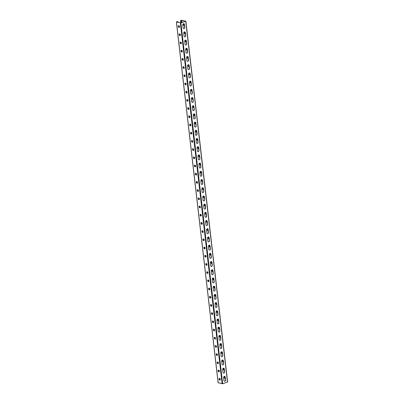<?xml version="1.0" encoding="UTF-8"?>
<svg xmlns="http://www.w3.org/2000/svg" width="404" height="404" viewBox="0 0 404 404"><rect width="100%" height="100%" fill="white"/><g stroke="black" fill="none" stroke-linecap="round" stroke-linejoin="round"><path stroke-width="0.61" d="M177.487 22.124L177.427 21.624L178.184 21.887L177.704 21.579L176.447 21.993L180.896 22.866L185.739 21.271L181.886 20.2L180.543 20.564L181.133 20.735L180.745 20.533L181.608 20.245L181.866 22.457M181.335 20.67L181.517 22.574M181.133 20.735L181.32 22.639M224.442 381.315A1.071 0.823 103.2 0 0 225.437 379.982L225.104 377.114A1.071 0.823 103.2 0 0 224.599 376.366M223.493 373.114A1.071 0.823 103.2 0 0 224.488 371.781L224.154 368.913A1.071 0.823 103.2 0 0 223.649 368.165M205.459 217.271A1.071 0.823 103.2 0 0 206.454 215.943L206.121 213.07A1.071 0.823 103.2 0 0 205.616 212.327M204.515 209.07A1.071 0.823 103.2 0 0 205.505 207.742L205.171 204.868A1.071 0.823 103.2 0 0 204.666 204.121M206.409 225.477A1.071 0.823 103.2 0 0 207.404 224.144L207.07 221.276A1.071 0.823 103.2 0 0 206.565 220.528M207.358 233.679A1.071 0.823 103.2 0 0 208.353 232.345L208.02 229.477A1.071 0.823 103.2 0 0 207.515 228.73M208.307 241.88A1.071 0.823 103.2 0 0 209.302 240.547L208.969 237.678A1.071 0.823 103.2 0 0 208.464 236.931M209.257 250.081A1.071 0.823 103.2 0 0 210.252 248.753L209.918 245.879A1.071 0.823 103.2 0 0 209.413 245.132M210.206 258.282A1.071 0.823 103.2 0 0 211.201 256.954L210.868 254.081A1.071 0.823 103.2 0 0 210.363 253.333M211.156 266.483A1.071 0.823 103.2 0 0 212.151 265.155L211.817 262.282A1.071 0.823 103.2 0 0 211.312 261.539M212.105 274.69A1.071 0.823 103.2 0 0 213.1 273.356L212.767 270.488A1.071 0.823 103.2 0 0 212.262 269.741M213.054 282.891A1.071 0.823 103.2 0 0 214.044 281.558L213.716 278.689A1.071 0.823 103.2 0 0 213.211 277.942M214.004 291.092A1.071 0.823 103.2 0 0 214.994 289.759L214.665 286.891A1.071 0.823 103.2 0 0 214.155 286.143M214.953 299.293A1.071 0.823 103.2 0 0 215.943 297.965L215.615 295.092A1.071 0.823 103.2 0 0 215.105 294.344M215.903 307.495A1.071 0.823 103.2 0 0 216.892 306.166L216.559 303.293A1.071 0.823 103.2 0 0 216.054 302.546M216.852 315.696A1.071 0.823 103.2 0 0 217.842 314.368L217.509 311.494A1.071 0.823 103.2 0 0 217.004 310.752M217.796 323.902A1.071 0.823 103.2 0 0 218.791 322.569L218.458 319.7A1.071 0.823 103.2 0 0 217.953 318.953M218.746 332.103A1.071 0.823 103.2 0 0 219.741 330.77L219.407 327.902A1.071 0.823 103.2 0 0 218.902 327.154M219.695 340.304A1.071 0.823 103.2 0 0 220.69 338.971L220.357 336.103A1.071 0.823 103.2 0 0 219.852 335.355M220.645 348.506A1.071 0.823 103.2 0 0 221.639 347.177L221.306 344.304A1.071 0.823 103.2 0 0 220.801 343.557M221.594 356.707A1.071 0.823 103.2 0 0 222.589 355.379L222.256 352.505A1.071 0.823 103.2 0 0 221.751 351.758M222.543 364.908A1.071 0.823 103.2 0 0 223.538 363.58L223.205 360.706A1.071 0.823 103.2 0 0 222.7 359.964M181.608 20.245L185.577 21.235L180.633 22.861L176.563 21.907L177.427 21.624M183.79 23.679A1.071 0.823 -76.8 0 1 184.295 24.427L184.628 27.295A1.071 0.823 -76.8 0 1 183.633 28.628M184.739 31.881A1.071 0.823 -76.8 0 1 185.244 32.628L185.577 35.496A1.071 0.823 -76.8 0 1 184.583 36.83M202.768 187.719A1.071 0.823 -76.8 0 1 203.278 188.466L203.606 191.334A1.071 0.823 -76.8 0 1 202.616 192.668M203.717 195.92A1.071 0.823 -76.8 0 1 204.222 196.667L204.555 199.541A1.071 0.823 -76.8 0 1 203.566 200.869M201.818 179.517A1.071 0.823 -76.8 0 1 202.328 180.265L202.656 183.133A1.071 0.823 -76.8 0 1 201.667 184.466M200.874 171.316A1.071 0.823 -76.8 0 1 201.379 172.064L201.707 174.932A1.071 0.823 -76.8 0 1 200.717 176.265M199.924 163.115A1.071 0.823 -76.8 0 1 200.429 163.857L200.763 166.731A1.071 0.823 -76.8 0 1 199.768 168.059M198.975 154.909A1.071 0.823 -76.8 0 1 199.48 155.656L199.813 158.53A1.071 0.823 -76.8 0 1 198.819 159.858M198.026 146.708A1.071 0.823 -76.8 0 1 198.531 147.455L198.864 150.328A1.071 0.823 -76.8 0 1 197.869 151.657M197.076 138.506A1.071 0.823 -76.8 0 1 197.581 139.254L197.915 142.122A1.071 0.823 -76.8 0 1 196.92 143.455M196.127 130.305A1.071 0.823 -76.8 0 1 196.632 131.053L196.965 133.921A1.071 0.823 -76.8 0 1 195.97 135.254M195.177 122.104A1.071 0.823 -76.8 0 1 195.682 122.851L196.016 125.72A1.071 0.823 -76.8 0 1 195.021 127.053M194.228 113.903A1.071 0.823 -76.8 0 1 194.733 114.645L195.066 117.519A1.071 0.823 -76.8 0 1 194.072 118.847M193.279 105.697A1.071 0.823 -76.8 0 1 193.784 106.444L194.117 109.317A1.071 0.823 -76.8 0 1 193.122 110.645M192.329 97.495A1.071 0.823 -76.8 0 1 192.834 98.243L193.168 101.116A1.071 0.823 -76.8 0 1 192.178 102.444M191.38 89.294A1.071 0.823 -76.8 0 1 191.885 90.042L192.218 92.91A1.071 0.823 -76.8 0 1 191.228 94.243M190.43 81.093A1.071 0.823 -76.8 0 1 190.941 81.84L191.269 84.709A1.071 0.823 -76.8 0 1 190.279 86.042M189.486 72.892A1.071 0.823 -76.8 0 1 189.991 73.639L190.319 76.508A1.071 0.823 -76.8 0 1 189.33 77.841M188.537 64.691A1.071 0.823 -76.8 0 1 189.042 65.433L189.37 68.306A1.071 0.823 -76.8 0 1 188.38 69.634M187.587 56.484A1.071 0.823 -76.8 0 1 188.092 57.232L188.426 60.105A1.071 0.823 -76.8 0 1 187.431 61.433M186.638 48.283A1.071 0.823 -76.8 0 1 187.143 49.03L187.476 51.904A1.071 0.823 -76.8 0 1 186.481 53.232M185.689 40.082A1.071 0.823 -76.8 0 1 186.194 40.829L186.527 43.698A1.071 0.823 -76.8 0 1 185.532 45.031M223.937 380.568L223.604 377.695A1.071 0.823 103.2 0 1 225.265 377.149L225.594 380.023A1.071 0.823 103.2 0 1 223.937 380.568M222.988 372.367L222.654 369.493A1.071 0.823 103.2 0 1 224.316 368.948L224.644 371.821A1.071 0.823 103.2 0 1 222.988 372.367M204.954 216.529L204.626 213.655A1.071 0.823 103.2 0 1 206.282 213.11L206.616 215.978A1.071 0.823 103.2 0 1 204.954 216.529M204.005 208.323L203.677 205.454A1.071 0.823 103.2 0 1 205.333 204.909L205.666 207.777A1.071 0.823 103.2 0 1 204.005 208.323M205.904 224.73L205.57 221.857A1.071 0.823 103.2 0 1 207.232 221.311L207.565 224.185A1.071 0.823 103.2 0 1 205.904 224.73M206.853 232.931L206.52 230.058A1.071 0.823 103.2 0 1 208.181 229.512L208.514 232.386A1.071 0.823 103.2 0 1 206.853 232.931M207.802 241.132L207.469 238.264A1.071 0.823 103.2 0 1 209.131 237.714L209.464 240.587A1.071 0.823 103.2 0 1 207.802 241.132M208.752 249.334L208.419 246.465A1.071 0.823 103.2 0 1 210.08 245.92L210.413 248.788A1.071 0.823 103.2 0 1 208.752 249.334M209.701 257.535L209.368 254.666A1.071 0.823 103.2 0 1 211.029 254.121L211.363 256.989A1.071 0.823 103.2 0 1 209.701 257.535M210.651 265.741L210.317 262.868A1.071 0.823 103.2 0 1 211.979 262.322L212.307 265.191A1.071 0.823 103.2 0 1 210.651 265.741M211.6 273.942L211.267 271.069A1.071 0.823 103.2 0 1 212.928 270.523L213.256 273.397A1.071 0.823 103.2 0 1 211.6 273.942M212.549 282.144L212.216 279.27A1.071 0.823 103.2 0 1 213.873 278.725L214.206 281.598A1.071 0.823 103.2 0 1 212.549 282.144M213.499 290.345L213.166 287.476A1.071 0.823 103.2 0 1 214.822 286.926L215.155 289.799A1.071 0.823 103.2 0 1 213.499 290.345M214.448 298.546L214.115 295.678A1.071 0.823 103.2 0 1 215.771 295.132L216.105 298A1.071 0.823 103.2 0 1 214.448 298.546M215.393 306.747L215.064 303.879A1.071 0.823 103.2 0 1 216.721 303.333L217.054 306.202A1.071 0.823 103.2 0 1 215.393 306.747M216.342 314.953L216.014 312.08A1.071 0.823 103.2 0 1 217.67 311.534L218.003 314.403A1.071 0.823 103.2 0 1 216.342 314.953M217.291 323.155L216.963 320.281A1.071 0.823 103.2 0 1 218.62 319.736L218.953 322.609A1.071 0.823 103.2 0 1 217.291 323.155M218.241 331.356L217.907 328.482A1.071 0.823 103.2 0 1 219.569 327.937L219.902 330.81A1.071 0.823 103.2 0 1 218.241 331.356M219.19 339.557L218.857 336.689A1.071 0.823 103.2 0 1 220.518 336.138L220.852 339.012A1.071 0.823 103.2 0 1 219.19 339.557M220.14 347.758L219.806 344.89A1.071 0.823 103.2 0 1 221.468 344.344L221.801 347.213A1.071 0.823 103.2 0 1 220.14 347.758M221.089 355.959L220.756 353.091A1.071 0.823 103.2 0 1 222.417 352.546L222.75 355.414A1.071 0.823 103.2 0 1 221.089 355.959M222.038 364.166L221.705 361.292A1.071 0.823 103.2 0 1 223.367 360.747L223.695 363.615A1.071 0.823 103.2 0 1 222.038 364.166M180.896 22.866L222.649 383.76L227.553 382.007M182.795 25.008L183.128 27.881A1.071 0.823 -76.8 0 0 184.79 27.336L184.456 24.462A1.071 0.823 -76.8 0 0 182.795 25.008M183.744 33.209L184.078 36.082A1.071 0.823 -76.8 0 0 185.739 35.537L185.406 32.663A1.071 0.823 -76.8 0 0 183.744 33.209M201.778 189.052L202.111 191.92A1.071 0.823 -76.8 0 0 203.768 191.375L203.434 188.501A1.071 0.823 -76.8 0 0 201.778 189.052M202.727 197.253L203.055 200.121A1.071 0.823 -76.8 0 0 204.717 199.576L204.384 196.708A1.071 0.823 -76.8 0 0 202.727 197.253M200.828 180.846L201.162 183.719A1.071 0.823 -76.8 0 0 202.818 183.174L202.485 180.3A1.071 0.823 -76.8 0 0 200.828 180.846M199.879 172.644L200.212 175.518A1.071 0.823 -76.8 0 0 201.869 174.972L201.54 172.099A1.071 0.823 -76.8 0 0 199.879 172.644M198.93 164.443L199.263 167.317A1.071 0.823 -76.8 0 0 200.919 166.766L200.591 163.898A1.071 0.823 -76.8 0 0 198.93 164.443M197.98 156.242L198.314 159.11A1.071 0.823 -76.8 0 0 199.97 158.565L199.642 155.697A1.071 0.823 -76.8 0 0 197.98 156.242M197.031 148.041L197.364 150.909A1.071 0.823 -76.8 0 0 199.026 150.364L198.692 147.495A1.071 0.823 -76.8 0 0 197.031 148.041M196.081 139.84L196.415 142.708A1.071 0.823 -76.8 0 0 198.076 142.163L197.743 139.289A1.071 0.823 -76.8 0 0 196.081 139.84M195.132 131.633L195.465 134.507A1.071 0.823 -76.8 0 0 197.127 133.961L196.793 131.088A1.071 0.823 -76.8 0 0 195.132 131.633M194.183 123.432L194.516 126.306A1.071 0.823 -76.8 0 0 196.177 125.76L195.844 122.887A1.071 0.823 -76.8 0 0 194.183 123.432M193.233 115.231L193.567 118.104A1.071 0.823 -76.8 0 0 195.228 117.554L194.895 114.686A1.071 0.823 -76.8 0 0 193.233 115.231M192.289 107.03L192.617 109.898A1.071 0.823 -76.8 0 0 194.279 109.353L193.945 106.484A1.071 0.823 -76.8 0 0 192.289 107.03M191.339 98.828L191.668 101.697A1.071 0.823 -76.8 0 0 193.329 101.152L192.996 98.283A1.071 0.823 -76.8 0 0 191.339 98.828M190.39 90.627L190.723 93.496A1.071 0.823 -76.8 0 0 192.38 92.95L192.046 90.077A1.071 0.823 -76.8 0 0 190.39 90.627M189.441 82.421L189.774 85.294A1.071 0.823 -76.8 0 0 191.43 84.749L191.097 81.876A1.071 0.823 -76.8 0 0 189.441 82.421M188.491 74.22L188.825 77.093A1.071 0.823 -76.8 0 0 190.481 76.548L190.148 73.674A1.071 0.823 -76.8 0 0 188.491 74.22M187.542 66.019L187.875 68.892A1.071 0.823 -76.8 0 0 189.532 68.342L189.203 65.473A1.071 0.823 -76.8 0 0 187.542 66.019M186.592 57.817L186.926 60.686A1.071 0.823 -76.8 0 0 188.582 60.14L188.254 57.272A1.071 0.823 -76.8 0 0 186.592 57.817M185.643 49.616L185.976 52.485A1.071 0.823 -76.8 0 0 187.633 51.939L187.304 49.071A1.071 0.823 -76.8 0 0 185.643 49.616M184.694 41.415L185.027 44.283A1.071 0.823 -76.8 0 0 186.688 43.738L186.355 40.865A1.071 0.823 -76.8 0 0 184.694 41.415M205.04 204.454A0.894 0.52 -108.2 0 0 204.985 204.439L204.813 204.399A0.894 0.52 -108.2 0 0 204.631 204.404A0.894 0.52 -108.2 0 0 204.379 205.267A0.894 0.52 -108.2 0 0 205.01 206.101L205.181 206.141A0.894 0.52 -108.2 0 0 205.323 206.146M205.989 212.656A0.894 0.52 -108.2 0 0 205.934 212.64L205.762 212.6A0.894 0.52 -108.2 0 0 205.58 212.605A0.894 0.52 -108.2 0 0 205.328 213.469A0.894 0.52 -108.2 0 0 205.959 214.307L206.131 214.347A0.894 0.52 -108.2 0 0 206.272 214.352M206.939 220.862A0.894 0.52 -108.2 0 0 206.883 220.842L206.712 220.801A0.894 0.52 -108.2 0 0 206.53 220.806A0.894 0.52 -108.2 0 0 206.277 221.67A0.894 0.52 -108.2 0 0 206.909 222.508L207.08 222.548A0.894 0.52 -108.2 0 0 207.222 222.553M207.888 229.063A0.894 0.52 -108.2 0 0 207.833 229.043L207.661 229.002A0.894 0.52 -108.2 0 0 207.479 229.007A0.894 0.52 -108.2 0 0 207.227 229.871A0.894 0.52 -108.2 0 0 207.858 230.709L208.03 230.75A0.894 0.52 -108.2 0 0 208.166 230.755M208.838 237.264A0.894 0.52 -108.2 0 0 208.777 237.244L208.61 237.204A0.894 0.52 -108.2 0 0 208.429 237.209A0.894 0.52 -108.2 0 0 208.176 238.072A0.894 0.52 -108.2 0 0 208.807 238.91L208.979 238.951A0.894 0.52 -108.2 0 0 209.115 238.956M209.787 245.465A0.894 0.52 -108.2 0 0 209.727 245.445L209.555 245.405A0.894 0.52 -108.2 0 0 209.378 245.415A0.894 0.52 -108.2 0 0 209.126 246.278A0.894 0.52 -108.2 0 0 209.757 247.112L209.923 247.152A0.894 0.52 -108.2 0 0 210.065 247.157M210.737 253.667A0.894 0.52 -108.2 0 0 210.676 253.651L210.504 253.611A0.894 0.52 -108.2 0 0 210.327 253.616A0.894 0.52 -108.2 0 0 210.075 254.48A0.894 0.52 -108.2 0 0 210.701 255.313L210.873 255.353A0.894 0.52 -108.2 0 0 211.014 255.358M211.686 261.868A0.894 0.52 -108.2 0 0 211.625 261.853L211.454 261.812A0.894 0.52 -108.2 0 0 211.277 261.817A0.894 0.52 -108.2 0 0 211.019 262.681A0.894 0.52 -108.2 0 0 211.651 263.519L211.822 263.56A0.894 0.52 -108.2 0 0 211.964 263.565M212.635 270.074A0.894 0.52 -108.2 0 0 212.575 270.054L212.403 270.013A0.894 0.52 -108.2 0 0 212.221 270.018A0.894 0.52 -108.2 0 0 211.969 270.882A0.894 0.52 -108.2 0 0 212.6 271.72L212.772 271.761A0.894 0.52 -108.2 0 0 212.913 271.766M213.585 278.275A0.894 0.52 -108.2 0 0 213.524 278.255L213.352 278.215A0.894 0.52 -108.2 0 0 213.171 278.22A0.894 0.52 -108.2 0 0 212.918 279.083A0.894 0.52 -108.2 0 0 213.549 279.921L213.721 279.962A0.894 0.52 -108.2 0 0 213.862 279.967M214.534 286.476A0.894 0.52 -108.2 0 0 214.474 286.456L214.302 286.416A0.894 0.52 -108.2 0 0 214.12 286.421A0.894 0.52 -108.2 0 0 213.868 287.284A0.894 0.52 -108.2 0 0 214.499 288.123L214.67 288.163A0.894 0.52 -108.2 0 0 214.812 288.168M215.478 294.678A0.894 0.52 -108.2 0 0 215.423 294.657L215.251 294.617A0.894 0.52 -108.2 0 0 215.069 294.627A0.894 0.52 -108.2 0 0 214.817 295.491A0.894 0.52 -108.2 0 0 215.448 296.324L215.62 296.364A0.894 0.52 -108.2 0 0 215.761 296.369M216.428 302.879A0.894 0.52 -108.2 0 0 216.372 302.864L216.201 302.823A0.894 0.52 -108.2 0 0 216.019 302.828A0.894 0.52 -108.2 0 0 215.766 303.692A0.894 0.52 -108.2 0 0 216.398 304.525L216.569 304.565A0.894 0.52 -108.2 0 0 216.711 304.571M217.377 311.08A0.894 0.52 -108.2 0 0 217.322 311.065L217.15 311.024A0.894 0.52 -108.2 0 0 216.968 311.029A0.894 0.52 -108.2 0 0 216.716 311.893A0.894 0.52 -108.2 0 0 217.347 312.731L217.519 312.772A0.894 0.52 -108.2 0 0 217.66 312.777M218.327 319.286A0.894 0.52 -108.2 0 0 218.271 319.266L218.099 319.226A0.894 0.52 -108.2 0 0 217.918 319.231A0.894 0.52 -108.2 0 0 217.665 320.094A0.894 0.52 -108.2 0 0 218.296 320.933L218.468 320.973A0.894 0.52 -108.2 0 0 218.609 320.978M219.276 327.487A0.894 0.52 -108.2 0 0 219.221 327.467L219.049 327.427A0.894 0.52 -108.2 0 0 218.867 327.432A0.894 0.52 -108.2 0 0 218.614 328.295A0.894 0.52 -108.2 0 0 219.246 329.134L219.417 329.174A0.894 0.52 -108.2 0 0 219.559 329.179M220.225 335.689A0.894 0.52 -108.2 0 0 220.17 335.668L219.998 335.628A0.894 0.52 -108.2 0 0 219.816 335.633A0.894 0.52 -108.2 0 0 219.564 336.497A0.894 0.52 -108.2 0 0 220.195 337.335L220.367 337.375A0.894 0.52 -108.2 0 0 220.503 337.38M221.175 343.89A0.894 0.52 -108.2 0 0 221.114 343.87L220.948 343.829A0.894 0.52 -108.2 0 0 220.766 343.839A0.894 0.52 -108.2 0 0 220.513 344.703A0.894 0.52 -108.2 0 0 221.145 345.536L221.316 345.577A0.894 0.52 -108.2 0 0 221.453 345.582M222.124 352.091A0.894 0.52 -108.2 0 0 222.064 352.076L221.892 352.036A0.894 0.52 -108.2 0 0 221.715 352.041A0.894 0.52 -108.2 0 0 221.463 352.904A0.894 0.52 -108.2 0 0 222.094 353.737L222.261 353.778A0.894 0.52 -108.2 0 0 222.402 353.783M223.074 360.292A0.894 0.52 -108.2 0 0 223.013 360.277L222.841 360.237A0.894 0.52 -108.2 0 0 222.665 360.242A0.894 0.52 -108.2 0 0 222.412 361.105A0.894 0.52 -108.2 0 0 223.038 361.944L223.21 361.984A0.894 0.52 -108.2 0 0 223.351 361.989M224.023 368.499A0.894 0.52 -108.2 0 0 223.962 368.478L223.791 368.438A0.894 0.52 -108.2 0 0 223.614 368.443A0.894 0.52 -108.2 0 0 223.356 369.306A0.894 0.52 -108.2 0 0 223.988 370.145L224.159 370.185A0.894 0.52 -108.2 0 0 224.301 370.19M224.972 376.7A0.894 0.52 -108.2 0 0 224.912 376.68L224.74 376.639A0.894 0.52 -108.2 0 0 224.558 376.644A0.894 0.52 -108.2 0 0 224.306 377.508A0.894 0.52 -108.2 0 0 224.937 378.346L225.109 378.386A0.894 0.52 -108.2 0 0 225.25 378.391M204.374 197.945A0.894 0.52 71.8 0 1 204.232 197.94L204.06 197.899A0.894 0.52 71.8 0 1 203.429 197.066A0.894 0.52 71.8 0 1 203.682 196.203A0.894 0.52 71.8 0 1 203.863 196.192L204.035 196.233A0.894 0.52 71.8 0 1 204.091 196.253M203.424 189.744A0.894 0.52 71.8 0 1 203.283 189.739L203.111 189.698A0.894 0.52 71.8 0 1 202.48 188.86A0.894 0.52 71.8 0 1 202.732 187.996A0.894 0.52 71.8 0 1 202.914 187.991L203.086 188.032A0.894 0.52 71.8 0 1 203.141 188.052M202.475 181.542A0.894 0.52 71.8 0 1 202.333 181.537L202.162 181.497A0.894 0.52 71.8 0 1 201.53 180.659A0.894 0.52 71.8 0 1 201.783 179.795A0.894 0.52 71.8 0 1 201.965 179.79L202.136 179.831A0.894 0.52 71.8 0 1 202.197 179.851M201.525 173.341A0.894 0.52 71.8 0 1 201.384 173.336L201.212 173.296A0.894 0.52 71.8 0 1 200.581 172.458A0.894 0.52 71.8 0 1 200.833 171.594A0.894 0.52 71.8 0 1 201.015 171.589L201.187 171.629A0.894 0.52 71.8 0 1 201.248 171.649M200.576 165.14A0.894 0.52 71.8 0 1 200.434 165.135L200.263 165.095A0.894 0.52 71.8 0 1 199.632 164.256A0.894 0.52 71.8 0 1 199.884 163.393A0.894 0.52 71.8 0 1 200.066 163.388L200.238 163.428A0.894 0.52 71.8 0 1 200.298 163.443M199.627 156.934A0.894 0.52 71.8 0 1 199.485 156.929L199.313 156.888A0.894 0.52 71.8 0 1 198.682 156.055A0.894 0.52 71.8 0 1 198.94 155.192A0.894 0.52 71.8 0 1 199.116 155.186L199.288 155.227A0.894 0.52 71.8 0 1 199.349 155.242M198.677 148.733A0.894 0.52 71.8 0 1 198.536 148.728L198.364 148.687A0.894 0.52 71.8 0 1 197.738 147.854A0.894 0.52 71.8 0 1 197.99 146.99A0.894 0.52 71.8 0 1 198.167 146.98L198.339 147.021A0.894 0.52 71.8 0 1 198.399 147.041M197.728 140.531A0.894 0.52 71.8 0 1 197.586 140.526L197.42 140.486A0.894 0.52 71.8 0 1 196.788 139.648A0.894 0.52 71.8 0 1 197.041 138.784A0.894 0.52 71.8 0 1 197.218 138.779L197.389 138.819A0.894 0.52 71.8 0 1 197.45 138.84M196.778 132.33A0.894 0.52 71.8 0 1 196.642 132.325L196.47 132.285A0.894 0.52 71.8 0 1 195.839 131.446A0.894 0.52 71.8 0 1 196.091 130.583A0.894 0.52 71.8 0 1 196.273 130.578L196.44 130.618A0.894 0.52 71.8 0 1 196.501 130.638M195.829 124.129A0.894 0.52 71.8 0 1 195.693 124.124L195.521 124.084A0.894 0.52 71.8 0 1 194.89 123.245A0.894 0.52 71.8 0 1 195.142 122.382A0.894 0.52 71.8 0 1 195.324 122.377L195.496 122.417A0.894 0.52 71.8 0 1 195.551 122.437M194.885 115.928A0.894 0.52 71.8 0 1 194.743 115.923L194.571 115.882A0.894 0.52 71.8 0 1 193.94 115.044A0.894 0.52 71.8 0 1 194.193 114.18A0.894 0.52 71.8 0 1 194.374 114.175L194.546 114.216A0.894 0.52 71.8 0 1 194.602 114.231M193.935 107.722A0.894 0.52 71.8 0 1 193.794 107.717L193.622 107.676A0.894 0.52 71.8 0 1 192.991 106.843A0.894 0.52 71.8 0 1 193.243 105.979A0.894 0.52 71.8 0 1 193.425 105.974L193.597 106.015A0.894 0.52 71.8 0 1 193.652 106.03M192.986 99.52A0.894 0.52 71.8 0 1 192.844 99.515L192.673 99.475A0.894 0.52 71.8 0 1 192.041 98.642A0.894 0.52 71.8 0 1 192.294 97.778A0.894 0.52 71.8 0 1 192.476 97.768L192.647 97.808A0.894 0.52 71.8 0 1 192.703 97.829M192.036 91.319A0.894 0.52 71.8 0 1 191.895 91.314L191.723 91.274A0.894 0.52 71.8 0 1 191.092 90.435A0.894 0.52 71.8 0 1 191.344 89.572A0.894 0.52 71.8 0 1 191.526 89.567L191.698 89.607A0.894 0.52 71.8 0 1 191.754 89.627M191.087 83.118A0.894 0.52 71.8 0 1 190.946 83.113L190.774 83.073A0.894 0.52 71.8 0 1 190.143 82.234A0.894 0.52 71.8 0 1 190.395 81.371A0.894 0.52 71.8 0 1 190.577 81.366L190.749 81.406A0.894 0.52 71.8 0 1 190.804 81.426M190.138 74.917A0.894 0.52 71.8 0 1 189.996 74.912L189.824 74.871A0.894 0.52 71.8 0 1 189.193 74.033A0.894 0.52 71.8 0 1 189.446 73.169A0.894 0.52 71.8 0 1 189.627 73.164L189.799 73.205A0.894 0.52 71.8 0 1 189.86 73.225M189.188 66.716A0.894 0.52 71.8 0 1 189.047 66.71L188.875 66.67A0.894 0.52 71.8 0 1 188.244 65.832A0.894 0.52 71.8 0 1 188.496 64.968A0.894 0.52 71.8 0 1 188.678 64.963L188.85 65.004A0.894 0.52 71.8 0 1 188.91 65.019M188.239 58.509A0.894 0.52 71.8 0 1 188.097 58.504L187.926 58.464A0.894 0.52 71.8 0 1 187.294 57.631A0.894 0.52 71.8 0 1 187.547 56.767A0.894 0.52 71.8 0 1 187.729 56.762L187.9 56.802A0.894 0.52 71.8 0 1 187.961 56.818M187.289 50.308A0.894 0.52 71.8 0 1 187.148 50.303L186.976 50.263A0.894 0.52 71.8 0 1 186.345 49.429A0.894 0.52 71.8 0 1 186.603 48.566A0.894 0.52 71.8 0 1 186.779 48.556L186.951 48.596A0.894 0.52 71.8 0 1 187.012 48.616M186.34 42.107A0.894 0.52 71.8 0 1 186.199 42.102L186.027 42.061A0.894 0.52 71.8 0 1 185.401 41.223A0.894 0.52 71.8 0 1 185.653 40.36A0.894 0.52 71.8 0 1 185.83 40.355L186.002 40.395A0.894 0.52 71.8 0 1 186.062 40.415M185.391 33.906A0.894 0.52 71.8 0 1 185.249 33.901L185.083 33.86A0.894 0.52 71.8 0 1 184.451 33.022A0.894 0.52 71.8 0 1 184.704 32.158A0.894 0.52 71.8 0 1 184.881 32.153L185.052 32.194A0.894 0.52 71.8 0 1 185.113 32.214M184.441 25.704A0.894 0.52 71.8 0 1 184.305 25.699L184.133 25.659A0.894 0.52 71.8 0 1 183.502 24.821A0.894 0.52 71.8 0 1 183.754 23.957A0.894 0.52 71.8 0 1 183.936 23.952L184.103 23.993A0.894 0.52 71.8 0 1 184.163 24.013M205.313 206.06L205.207 206.035A0.894 0.52 71.8 0 1 204.601 205.288A0.894 0.52 71.8 0 1 204.737 204.389M206.262 214.261L206.156 214.241A0.894 0.52 71.8 0 1 205.55 213.489A0.894 0.52 71.8 0 1 205.686 212.59M207.212 222.468L207.106 222.442A0.894 0.52 71.8 0 1 206.5 221.69A0.894 0.52 71.8 0 1 206.636 220.791M208.156 230.669L208.055 230.644A0.894 0.52 71.8 0 1 207.449 229.896A0.894 0.52 71.8 0 1 207.585 228.992M209.105 238.87L209.004 238.845A0.894 0.52 71.8 0 1 208.398 238.097A0.894 0.52 71.8 0 1 208.535 237.193M210.055 247.071L209.954 247.046A0.894 0.52 71.8 0 1 209.343 246.299A0.894 0.52 71.8 0 1 209.484 245.4M211.004 255.272L210.903 255.247A0.894 0.52 71.8 0 1 210.292 254.5A0.894 0.52 71.8 0 1 210.428 253.601M211.954 263.474L211.853 263.453A0.894 0.52 71.8 0 1 211.242 262.701A0.894 0.52 71.8 0 1 211.378 261.802M212.903 271.68L212.802 271.655A0.894 0.52 71.8 0 1 212.191 270.902A0.894 0.52 71.8 0 1 212.327 270.003M213.852 279.881L213.751 279.856A0.894 0.52 71.8 0 1 213.14 279.108A0.894 0.52 71.8 0 1 213.277 278.204M214.802 288.082L214.701 288.057A0.894 0.52 71.8 0 1 214.09 287.31A0.894 0.52 71.8 0 1 214.226 286.406M215.751 296.284L215.65 296.258A0.894 0.52 71.8 0 1 215.039 295.511A0.894 0.52 71.8 0 1 215.175 294.612M216.701 304.485L216.594 304.459A0.894 0.52 71.8 0 1 215.988 303.712A0.894 0.52 71.8 0 1 216.125 302.813M217.65 312.686L217.544 312.666A0.894 0.52 71.8 0 1 216.938 311.913A0.894 0.52 71.8 0 1 217.074 311.014M218.599 320.892L218.493 320.867A0.894 0.52 71.8 0 1 217.887 320.114A0.894 0.52 71.8 0 1 218.024 319.216M219.549 329.093L219.443 329.068A0.894 0.52 71.8 0 1 218.837 328.321A0.894 0.52 71.8 0 1 218.973 327.417M220.493 337.295L220.392 337.269A0.894 0.52 71.8 0 1 219.786 336.522A0.894 0.52 71.8 0 1 219.922 335.618M221.442 345.496L221.341 345.471A0.894 0.52 71.8 0 1 220.736 344.723A0.894 0.52 71.8 0 1 220.872 343.824M222.392 353.697L222.291 353.672A0.894 0.52 71.8 0 1 221.68 352.924A0.894 0.52 71.8 0 1 221.821 352.025M223.341 361.898L223.24 361.878A0.894 0.52 71.8 0 1 222.629 361.125A0.894 0.52 71.8 0 1 222.766 360.227M224.291 370.104L224.19 370.079A0.894 0.52 71.8 0 1 223.579 369.327A0.894 0.52 71.8 0 1 223.715 368.428M225.24 378.306L225.139 378.28A0.894 0.52 71.8 0 1 224.528 377.533A0.894 0.52 71.8 0 1 224.664 376.629M203.788 196.187A0.894 0.52 -108.2 0 0 203.651 197.086A0.894 0.52 -108.2 0 0 204.257 197.834L204.363 197.859M202.838 187.981A0.894 0.52 -108.2 0 0 202.702 188.885A0.894 0.52 -108.2 0 0 203.313 189.633L203.414 189.658M201.889 179.78A0.894 0.52 -108.2 0 0 201.753 180.684A0.894 0.52 -108.2 0 0 202.364 181.431L202.465 181.457M200.939 171.579A0.894 0.52 -108.2 0 0 200.803 172.478A0.894 0.52 -108.2 0 0 201.414 173.23L201.515 173.255M199.99 163.378A0.894 0.52 -108.2 0 0 199.854 164.276A0.894 0.52 -108.2 0 0 200.465 165.029L200.566 165.049M199.041 155.176A0.894 0.52 -108.2 0 0 198.904 156.075A0.894 0.52 -108.2 0 0 199.515 156.823L199.616 156.848M198.091 146.975A0.894 0.52 -108.2 0 0 197.955 147.874A0.894 0.52 -108.2 0 0 198.566 148.621L198.667 148.647M197.147 138.769A0.894 0.52 -108.2 0 0 197.006 139.673A0.894 0.52 -108.2 0 0 197.617 140.42L197.718 140.446M196.198 130.568A0.894 0.52 -108.2 0 0 196.061 131.472A0.894 0.52 -108.2 0 0 196.667 132.219L196.768 132.244M195.248 122.367A0.894 0.52 -108.2 0 0 195.112 123.265A0.894 0.52 -108.2 0 0 195.718 124.018L195.819 124.043M194.299 114.165A0.894 0.52 -108.2 0 0 194.162 115.064A0.894 0.52 -108.2 0 0 194.768 115.817L194.874 115.837M193.349 105.964A0.894 0.52 -108.2 0 0 193.213 106.863A0.894 0.52 -108.2 0 0 193.819 107.61L193.925 107.636M192.4 97.763A0.894 0.52 -108.2 0 0 192.264 98.662A0.894 0.52 -108.2 0 0 192.87 99.409L192.976 99.434M191.451 89.557A0.894 0.52 -108.2 0 0 191.314 90.461A0.894 0.52 -108.2 0 0 191.92 91.208L192.026 91.233M190.501 81.355A0.894 0.52 -108.2 0 0 190.365 82.259A0.894 0.52 -108.2 0 0 190.976 83.007L191.077 83.032M189.552 73.154A0.894 0.52 -108.2 0 0 189.415 74.053A0.894 0.52 -108.2 0 0 190.026 74.806L190.127 74.831M188.602 64.953A0.894 0.52 -108.2 0 0 188.466 65.852A0.894 0.52 -108.2 0 0 189.077 66.604L189.178 66.625M187.653 56.752A0.894 0.52 -108.2 0 0 187.517 57.651A0.894 0.52 -108.2 0 0 188.128 58.398L188.229 58.423M186.704 48.551A0.894 0.52 -108.2 0 0 186.567 49.45A0.894 0.52 -108.2 0 0 187.178 50.197L187.279 50.222M185.754 40.344A0.894 0.52 -108.2 0 0 185.618 41.248A0.894 0.52 -108.2 0 0 186.229 41.996L186.33 42.021M184.81 32.143A0.894 0.52 -108.2 0 0 184.668 33.047A0.894 0.52 -108.2 0 0 185.279 33.795L185.38 33.82M183.86 23.942A0.894 0.52 -108.2 0 0 183.724 24.841A0.894 0.52 -108.2 0 0 184.33 25.593L184.431 25.619M219.372 379.492L219.291 378.533M218.423 371.291L218.342 370.332M217.473 363.085L217.554 361.954M216.529 354.884L216.443 353.929M215.579 346.683L215.499 345.728M214.63 338.481L214.549 337.527M213.681 330.28L213.6 329.321M212.731 322.079L212.807 320.943M211.782 313.873L211.858 312.741M210.832 305.671L210.752 304.717M187.976 107.863L188.097 108.908M188.926 116.064L189.047 117.109M189.875 124.265L189.996 125.311M190.824 132.467L190.946 133.512M191.774 140.668L191.895 141.718M192.723 148.869L192.844 149.919M193.673 157.075L193.794 158.121M194.622 165.276L194.743 166.322M195.571 173.478L195.693 174.523M196.521 181.679L196.642 182.724M197.47 189.88L197.591 190.93M198.42 198.081L198.541 199.132M199.369 206.287L199.49 207.333M200.313 214.489L200.434 215.534M201.263 222.69L201.384 223.735M202.212 230.891L202.333 231.936M203.162 239.092L203.283 240.143M204.111 247.293L204.232 248.344M205.06 255.5L205.181 256.545M206.01 263.701L206.131 264.746M206.959 271.902L207.08 272.947M207.909 280.103L208.03 281.149M208.858 288.305L208.979 289.355M209.807 296.506L209.928 297.556M187.027 99.667L187.108 100.621M186.077 91.466L186.158 92.42M185.128 83.259L185.209 84.219M184.34 74.881L184.259 76.018M183.391 66.68L183.31 67.811M182.28 58.656L182.361 59.61M181.33 50.455L181.411 51.409M180.381 42.253L180.462 43.208M179.437 34.047L179.517 35.007M178.644 25.669L178.568 26.805M177.987 21.952L178.048 22.255M178.184 21.887L178.23 22.301M178.689 25.8L178.81 27.154M179.593 33.875L179.76 35.36M180.543 42.077L180.709 43.561M181.492 50.278L181.659 51.763M182.441 58.479L182.608 59.964M183.436 66.806L183.557 68.165M184.386 75.013L184.507 76.366M185.29 83.088L185.456 84.572M186.234 91.289L186.406 92.774M187.183 99.49L187.35 100.975M188.168 107.696L188.34 109.211M189.128 115.903A0.894 0.52 -108.2 0 0 188.951 115.908A0.894 0.52 -108.2 0 0 188.698 116.771A0.894 0.52 -108.2 0 0 189.33 117.609L189.501 117.65A0.894 0.52 -108.2 0 0 189.678 117.645A0.894 0.52 -108.2 0 0 189.931 116.781A0.894 0.52 -108.2 0 0 189.299 115.943L189.289 117.412M190.062 124.099L190.239 125.619M191.026 132.305A0.894 0.52 -108.2 0 0 190.85 132.31A0.894 0.52 -108.2 0 0 190.592 133.174A0.894 0.52 -108.2 0 0 191.223 134.012L191.395 134.052A0.894 0.52 -108.2 0 0 191.577 134.047A0.894 0.52 -108.2 0 0 191.829 133.184A0.894 0.52 -108.2 0 0 191.198 132.345L191.188 133.82M191.961 140.506L192.137 142.021M192.91 148.707L193.087 150.222M193.875 156.914A0.894 0.52 -108.2 0 0 193.693 156.919A0.894 0.52 -108.2 0 0 193.44 157.782A0.894 0.52 -108.2 0 0 194.072 158.621L194.243 158.661A0.894 0.52 -108.2 0 0 194.425 158.651A0.894 0.52 -108.2 0 0 194.678 157.787A0.894 0.52 -108.2 0 0 194.046 156.954L194.036 158.424M194.809 165.11L194.986 166.625M195.773 173.316A0.894 0.52 -108.2 0 0 195.592 173.321A0.894 0.52 -108.2 0 0 195.339 174.185A0.894 0.52 -108.2 0 0 195.97 175.023L196.142 175.063A0.894 0.52 -108.2 0 0 196.324 175.058A0.894 0.52 -108.2 0 0 196.576 174.195A0.894 0.52 -108.2 0 0 195.945 173.356L195.935 174.831M196.708 181.517L196.884 183.032M197.657 189.718L197.834 191.233M198.606 197.92L198.783 199.435M199.556 206.121L199.727 207.636M200.52 214.327L200.687 214.367A0.894 0.52 71.8 0 1 201.318 215.206A0.894 0.52 71.8 0 1 201.066 216.069A0.894 0.52 71.8 0 1 200.889 216.074L200.717 216.034A0.894 0.52 71.8 0 1 200.086 215.196A0.894 0.52 71.8 0 1 200.339 214.332A0.894 0.52 71.8 0 1 200.52 214.327L200.677 215.837M201.455 222.523L201.626 224.043M202.414 230.729L202.586 230.77A0.894 0.52 71.8 0 1 203.217 231.608A0.894 0.52 71.8 0 1 202.965 232.472A0.894 0.52 71.8 0 1 202.783 232.477L202.611 232.436A0.894 0.52 71.8 0 1 201.985 231.598A0.894 0.52 71.8 0 1 202.237 230.734A0.894 0.52 71.8 0 1 202.414 230.729L202.576 232.244M203.348 238.931L203.525 240.446M204.298 247.132L204.474 248.647M205.262 255.338L205.434 255.379A0.894 0.52 71.8 0 1 206.065 256.212A0.894 0.52 71.8 0 1 205.813 257.075A0.894 0.52 71.8 0 1 205.631 257.085L205.459 257.045A0.894 0.52 71.8 0 1 204.828 256.207A0.894 0.52 71.8 0 1 205.081 255.343A0.894 0.52 71.8 0 1 205.262 255.338L205.424 256.848M206.197 263.534L206.373 265.049M207.161 271.74L207.333 271.781A0.894 0.52 71.8 0 1 207.964 272.619A0.894 0.52 71.8 0 1 207.712 273.483A0.894 0.52 71.8 0 1 207.53 273.488L207.358 273.447A0.894 0.52 71.8 0 1 206.727 272.609A0.894 0.52 71.8 0 1 206.979 271.746A0.894 0.52 71.8 0 1 207.161 271.74L207.323 273.256M208.095 279.942L208.272 281.457M209.045 288.143L209.222 289.658M209.994 296.344L210.171 297.859M211.08 306.025L210.908 304.54M212.024 314.226L211.903 312.868M212.974 322.427L212.852 321.074M213.923 330.634L213.756 329.149M214.872 338.835L214.706 337.35M215.822 347.036L215.655 345.551M216.771 355.237L216.605 353.752M217.721 363.438L217.599 362.08M218.67 371.64L218.503 370.155M219.619 379.846L219.453 378.361M222.649 383.76L218.185 382.755M199.495 206.116A0.894 0.52 -108.2 0 0 199.359 207.015A0.894 0.52 -108.2 0 0 199.965 207.767L200.137 207.808A0.894 0.52 -108.2 0 0 200.212 207.813M200.445 214.317A0.894 0.52 -108.2 0 0 200.308 215.216A0.894 0.52 -108.2 0 0 200.914 215.968L201.086 216.009A0.894 0.52 -108.2 0 0 201.162 216.019M201.394 222.518A0.894 0.52 -108.2 0 0 201.253 223.417A0.894 0.52 -108.2 0 0 201.864 224.169L202.035 224.21A0.894 0.52 -108.2 0 0 202.111 224.22M202.338 230.719A0.894 0.52 -108.2 0 0 202.202 231.623A0.894 0.52 -108.2 0 0 202.813 232.371L202.985 232.411A0.894 0.52 -108.2 0 0 203.061 232.421M203.288 238.921A0.894 0.52 -108.2 0 0 203.151 239.825A0.894 0.52 -108.2 0 0 203.762 240.572L203.934 240.612A0.894 0.52 -108.2 0 0 204.01 240.622M204.237 247.127A0.894 0.52 -108.2 0 0 204.101 248.026A0.894 0.52 -108.2 0 0 204.712 248.773L204.884 248.814A0.894 0.52 -108.2 0 0 204.959 248.824M205.187 255.328A0.894 0.52 -108.2 0 0 205.05 256.227A0.894 0.52 -108.2 0 0 205.661 256.979L205.833 257.02A0.894 0.52 -108.2 0 0 205.909 257.025M206.136 263.529A0.894 0.52 -108.2 0 0 206 264.428A0.894 0.52 -108.2 0 0 206.611 265.181L206.782 265.221A0.894 0.52 -108.2 0 0 206.853 265.231M207.085 271.73A0.894 0.52 -108.2 0 0 206.949 272.629A0.894 0.52 -108.2 0 0 207.56 273.382L207.727 273.422A0.894 0.52 -108.2 0 0 207.802 273.432M208.035 279.932A0.894 0.52 -108.2 0 0 207.898 280.836A0.894 0.52 -108.2 0 0 208.504 281.583L208.676 281.623A0.894 0.52 -108.2 0 0 208.752 281.633M208.984 288.133A0.894 0.52 -108.2 0 0 208.848 289.037A0.894 0.52 -108.2 0 0 209.454 289.784L209.626 289.825A0.894 0.52 -108.2 0 0 209.701 289.835M209.934 296.339A0.894 0.52 -108.2 0 0 209.797 297.238A0.894 0.52 -108.2 0 0 210.403 297.985L210.575 298.026A0.894 0.52 -108.2 0 0 210.651 298.036M210.883 304.54A0.894 0.52 -108.2 0 0 210.747 305.439A0.894 0.52 -108.2 0 0 211.353 306.192L211.524 306.232A0.894 0.52 -108.2 0 0 211.6 306.237M211.832 312.741A0.894 0.52 -108.2 0 0 211.696 313.64A0.894 0.52 -108.2 0 0 212.302 314.393L212.474 314.433A0.894 0.52 -108.2 0 0 212.549 314.443M212.782 320.943A0.894 0.52 -108.2 0 0 212.645 321.847A0.894 0.52 -108.2 0 0 213.251 322.594L213.423 322.634A0.894 0.52 -108.2 0 0 213.499 322.644M213.731 329.144A0.894 0.52 -108.2 0 0 213.59 330.048A0.894 0.52 -108.2 0 0 214.201 330.795L214.373 330.836A0.894 0.52 -108.2 0 0 214.448 330.846M214.675 337.345A0.894 0.52 -108.2 0 0 214.539 338.249A0.894 0.52 -108.2 0 0 215.15 338.996L215.322 339.037A0.894 0.52 -108.2 0 0 215.398 339.047M215.625 345.551A0.894 0.52 -108.2 0 0 215.489 346.45A0.894 0.52 -108.2 0 0 216.1 347.198L216.271 347.238A0.894 0.52 -108.2 0 0 216.347 347.248M216.574 353.752A0.894 0.52 -108.2 0 0 216.438 354.651A0.894 0.52 -108.2 0 0 217.049 355.404L217.221 355.444A0.894 0.52 -108.2 0 0 217.296 355.449M217.524 361.954A0.894 0.52 -108.2 0 0 217.387 362.853A0.894 0.52 -108.2 0 0 217.998 363.605L218.17 363.645A0.894 0.52 -108.2 0 0 218.246 363.656M218.473 370.155A0.894 0.52 -108.2 0 0 218.337 371.059A0.894 0.52 -108.2 0 0 218.948 371.806L219.119 371.847A0.894 0.52 -108.2 0 0 219.19 371.857M219.423 378.356A0.894 0.52 -108.2 0 0 219.286 379.26A0.894 0.52 -108.2 0 0 219.897 380.007L220.064 380.048A0.894 0.52 -108.2 0 0 220.14 380.058M199.263 199.611A0.894 0.52 71.8 0 1 199.187 199.601L199.015 199.561A0.894 0.52 71.8 0 1 198.409 198.813A0.894 0.52 71.8 0 1 198.546 197.915M198.314 191.41A0.894 0.52 71.8 0 1 198.238 191.4L198.066 191.36A0.894 0.52 71.8 0 1 197.46 190.612A0.894 0.52 71.8 0 1 197.596 189.708M197.364 183.209A0.894 0.52 71.8 0 1 197.288 183.199L197.117 183.158A0.894 0.52 71.8 0 1 196.511 182.411A0.894 0.52 71.8 0 1 196.647 181.507M196.415 175.008A0.894 0.52 71.8 0 1 196.339 174.998L196.167 174.957A0.894 0.52 71.8 0 1 195.561 174.205A0.894 0.52 71.8 0 1 195.698 173.306M195.465 166.807A0.894 0.52 71.8 0 1 195.39 166.796L195.223 166.756A0.894 0.52 71.8 0 1 194.612 166.004A0.894 0.52 71.8 0 1 194.748 165.105M194.516 158.6A0.894 0.52 71.8 0 1 194.445 158.595L194.273 158.555A0.894 0.52 71.8 0 1 193.662 157.802A0.894 0.52 71.8 0 1 193.799 156.904M193.572 150.399A0.894 0.52 71.8 0 1 193.496 150.389L193.324 150.349A0.894 0.52 71.8 0 1 192.713 149.601A0.894 0.52 71.8 0 1 192.849 148.702M192.622 142.198A0.894 0.52 71.8 0 1 192.546 142.188L192.375 142.147A0.894 0.52 71.8 0 1 191.764 141.4A0.894 0.52 71.8 0 1 191.9 140.496M191.673 133.997A0.894 0.52 71.8 0 1 191.597 133.987L191.425 133.946A0.894 0.52 71.8 0 1 190.814 133.199A0.894 0.52 71.8 0 1 190.951 132.295M190.723 125.796A0.894 0.52 71.8 0 1 190.648 125.785L190.476 125.745A0.894 0.52 71.8 0 1 189.865 124.993A0.894 0.52 71.8 0 1 190.006 124.094M189.774 117.594A0.894 0.52 71.8 0 1 189.698 117.584L189.526 117.544A0.894 0.52 71.8 0 1 188.915 116.791A0.894 0.52 71.8 0 1 189.057 115.892M188.825 109.388A0.894 0.52 71.8 0 1 188.749 109.383L188.577 109.343A0.894 0.52 71.8 0 1 187.971 108.59A0.894 0.52 71.8 0 1 188.107 107.691M187.875 101.187A0.894 0.52 71.8 0 1 187.799 101.177L187.628 101.136A0.894 0.52 71.8 0 1 187.022 100.389A0.894 0.52 71.8 0 1 187.158 99.49M186.926 92.986A0.894 0.52 71.8 0 1 186.85 92.976L186.678 92.935A0.894 0.52 71.8 0 1 186.072 92.188A0.894 0.52 71.8 0 1 186.209 91.284M185.976 84.784A0.894 0.52 71.8 0 1 185.901 84.774L185.729 84.734A0.894 0.52 71.8 0 1 185.123 83.987A0.894 0.52 71.8 0 1 185.259 83.083M185.027 76.583A0.894 0.52 71.8 0 1 184.951 76.573L184.779 76.533A0.894 0.52 71.8 0 1 184.173 75.78A0.894 0.52 71.8 0 1 184.31 74.881M184.078 68.382A0.894 0.52 71.8 0 1 184.002 68.372L183.83 68.332A0.894 0.52 71.8 0 1 183.224 67.579A0.894 0.52 71.8 0 1 183.36 66.68M183.128 60.176A0.894 0.52 71.8 0 1 183.052 60.171L182.886 60.13A0.894 0.52 71.8 0 1 182.275 59.378A0.894 0.52 71.8 0 1 182.411 58.479M182.179 51.975A0.894 0.52 71.8 0 1 182.108 51.965L181.936 51.924A0.894 0.52 71.8 0 1 181.325 51.177A0.894 0.52 71.8 0 1 181.462 50.278M181.234 43.773A0.894 0.52 71.8 0 1 181.159 43.763L180.987 43.723A0.894 0.52 71.8 0 1 180.376 42.975A0.894 0.52 71.8 0 1 180.512 42.072M180.285 35.572A0.894 0.52 71.8 0 1 180.209 35.562L180.038 35.522A0.894 0.52 71.8 0 1 179.427 34.774A0.894 0.52 71.8 0 1 179.563 33.87M179.336 27.371A0.894 0.52 71.8 0 1 179.26 27.361L179.088 27.321A0.894 0.52 71.8 0 1 178.477 26.568A0.894 0.52 71.8 0 1 178.613 25.669M199.94 207.873L199.768 207.833A0.894 0.52 71.8 0 1 199.137 206.994A0.894 0.52 71.8 0 1 199.389 206.131A0.894 0.52 71.8 0 1 199.571 206.126L199.743 206.166A0.894 0.52 71.8 0 1 200.369 206.999A0.894 0.52 71.8 0 1 200.116 207.863A0.894 0.52 71.8 0 1 199.94 207.873L200.137 207.808M201.833 224.276L201.667 224.235A0.894 0.52 71.8 0 1 201.035 223.397A0.894 0.52 71.8 0 1 201.288 222.533A0.894 0.52 71.8 0 1 201.465 222.528L201.636 222.569A0.894 0.52 71.8 0 1 202.268 223.407A0.894 0.52 71.8 0 1 202.015 224.271A0.894 0.52 71.8 0 1 201.833 224.276L202.035 224.21M203.732 240.678L203.56 240.638A0.894 0.52 71.8 0 1 202.929 239.799A0.894 0.52 71.8 0 1 203.187 238.936A0.894 0.52 71.8 0 1 203.363 238.931L203.535 238.971A0.894 0.52 71.8 0 1 204.166 239.809A0.894 0.52 71.8 0 1 203.914 240.673A0.894 0.52 71.8 0 1 203.732 240.678L203.934 240.612M204.682 248.879L204.51 248.839A0.894 0.52 71.8 0 1 203.879 248.006A0.894 0.52 71.8 0 1 204.131 247.142A0.894 0.52 71.8 0 1 204.313 247.137L204.485 247.177A0.894 0.52 71.8 0 1 205.116 248.011A0.894 0.52 71.8 0 1 204.863 248.874A0.894 0.52 71.8 0 1 204.682 248.879L204.884 248.814M206.58 265.287L206.409 265.246A0.894 0.52 71.8 0 1 205.777 264.408A0.894 0.52 71.8 0 1 206.03 263.544A0.894 0.52 71.8 0 1 206.212 263.539L206.383 263.58A0.894 0.52 71.8 0 1 207.015 264.418A0.894 0.52 71.8 0 1 206.762 265.282A0.894 0.52 71.8 0 1 206.58 265.287L206.782 265.221M208.479 281.689L208.307 281.649A0.894 0.52 71.8 0 1 207.676 280.81A0.894 0.52 71.8 0 1 207.929 279.947A0.894 0.52 71.8 0 1 208.111 279.942L208.282 279.982A0.894 0.52 71.8 0 1 208.913 280.82A0.894 0.52 71.8 0 1 208.661 281.684A0.894 0.52 71.8 0 1 208.479 281.689L208.676 281.623M209.429 289.89L209.257 289.85A0.894 0.52 71.8 0 1 208.626 289.011A0.894 0.52 71.8 0 1 208.878 288.148A0.894 0.52 71.8 0 1 209.06 288.143L209.232 288.183A0.894 0.52 71.8 0 1 209.863 289.022A0.894 0.52 71.8 0 1 209.61 289.885A0.894 0.52 71.8 0 1 209.429 289.89L209.626 289.825M210.378 298.091L210.206 298.051A0.894 0.52 71.8 0 1 209.575 297.218A0.894 0.52 71.8 0 1 209.828 296.354A0.894 0.52 71.8 0 1 210.009 296.349L210.181 296.39A0.894 0.52 71.8 0 1 210.812 297.223A0.894 0.52 71.8 0 1 210.56 298.086A0.894 0.52 71.8 0 1 210.378 298.091L210.575 298.026M211.327 306.298L211.156 306.257A0.894 0.52 71.8 0 1 210.524 305.419A0.894 0.52 71.8 0 1 210.777 304.555A0.894 0.52 71.8 0 1 210.959 304.55L211.13 304.591A0.894 0.52 71.8 0 1 211.762 305.424A0.894 0.52 71.8 0 1 211.504 306.288A0.894 0.52 71.8 0 1 211.327 306.298L211.524 306.232M212.277 314.499L212.105 314.458A0.894 0.52 71.8 0 1 211.474 313.62A0.894 0.52 71.8 0 1 211.726 312.757A0.894 0.52 71.8 0 1 211.908 312.752L212.08 312.792A0.894 0.52 71.8 0 1 212.706 313.63A0.894 0.52 71.8 0 1 212.453 314.494A0.894 0.52 71.8 0 1 212.277 314.499L212.474 314.433M213.226 322.7L213.054 322.66A0.894 0.52 71.8 0 1 212.423 321.821A0.894 0.52 71.8 0 1 212.676 320.958A0.894 0.52 71.8 0 1 212.858 320.953L213.024 320.993A0.894 0.52 71.8 0 1 213.655 321.831A0.894 0.52 71.8 0 1 213.403 322.695A0.894 0.52 71.8 0 1 213.226 322.7L213.423 322.634M214.171 330.901L214.004 330.861A0.894 0.52 71.8 0 1 213.373 330.023A0.894 0.52 71.8 0 1 213.625 329.159A0.894 0.52 71.8 0 1 213.802 329.154L213.974 329.194A0.894 0.52 71.8 0 1 214.605 330.033A0.894 0.52 71.8 0 1 214.352 330.896A0.894 0.52 71.8 0 1 214.171 330.901L214.373 330.836M215.12 339.102L214.948 339.062A0.894 0.52 71.8 0 1 214.322 338.224A0.894 0.52 71.8 0 1 214.575 337.36A0.894 0.52 71.8 0 1 214.751 337.355L214.923 337.396A0.894 0.52 71.8 0 1 215.554 338.234A0.894 0.52 71.8 0 1 215.302 339.097A0.894 0.52 71.8 0 1 215.12 339.102L215.322 339.037M216.069 347.304L215.898 347.263A0.894 0.52 71.8 0 1 215.266 346.43A0.894 0.52 71.8 0 1 215.524 345.566A0.894 0.52 71.8 0 1 215.701 345.561L215.872 345.602A0.894 0.52 71.8 0 1 216.504 346.435A0.894 0.52 71.8 0 1 216.251 347.299A0.894 0.52 71.8 0 1 216.069 347.304L216.271 347.238M217.019 355.51L216.847 355.469A0.894 0.52 71.8 0 1 216.216 354.631A0.894 0.52 71.8 0 1 216.468 353.768A0.894 0.52 71.8 0 1 216.65 353.763L216.822 353.803A0.894 0.52 71.8 0 1 217.453 354.636A0.894 0.52 71.8 0 1 217.201 355.5A0.894 0.52 71.8 0 1 217.019 355.51L217.221 355.444M217.968 363.711L217.796 363.671A0.894 0.52 71.8 0 1 217.165 362.832A0.894 0.52 71.8 0 1 217.418 361.969A0.894 0.52 71.8 0 1 217.599 361.964L217.771 362.004A0.894 0.52 71.8 0 1 218.402 362.843A0.894 0.52 71.8 0 1 218.15 363.706A0.894 0.52 71.8 0 1 217.968 363.711L218.17 363.645M218.917 371.912L218.746 371.872A0.894 0.52 71.8 0 1 218.115 371.034A0.894 0.52 71.8 0 1 218.367 370.17A0.894 0.52 71.8 0 1 218.549 370.165L218.721 370.205A0.894 0.52 71.8 0 1 219.352 371.044A0.894 0.52 71.8 0 1 219.099 371.907A0.894 0.52 71.8 0 1 218.917 371.912L219.119 371.847M219.867 380.114L219.695 380.073A0.894 0.52 71.8 0 1 219.064 379.235A0.894 0.52 71.8 0 1 219.316 378.371A0.894 0.52 71.8 0 1 219.498 378.366L219.67 378.407A0.894 0.52 71.8 0 1 220.301 379.245A0.894 0.52 71.8 0 1 220.049 380.108A0.894 0.52 71.8 0 1 219.867 380.114L220.064 380.048M198.793 197.965L198.622 197.925A0.894 0.52 -108.2 0 0 198.44 197.93A0.894 0.52 -108.2 0 0 198.187 198.793A0.894 0.52 -108.2 0 0 198.819 199.627L198.99 199.667A0.894 0.52 -108.2 0 0 199.167 199.662A0.894 0.52 -108.2 0 0 199.424 198.798A0.894 0.52 -108.2 0 0 198.793 197.965M197.844 189.759L197.672 189.718A0.894 0.52 -108.2 0 0 197.49 189.723A0.894 0.52 -108.2 0 0 197.238 190.587A0.894 0.52 -108.2 0 0 197.869 191.425L198.041 191.466A0.894 0.52 -108.2 0 0 198.223 191.461A0.894 0.52 -108.2 0 0 198.475 190.597A0.894 0.52 -108.2 0 0 197.844 189.759M196.894 181.558L196.723 181.517A0.894 0.52 -108.2 0 0 196.541 181.522A0.894 0.52 -108.2 0 0 196.288 182.386A0.894 0.52 -108.2 0 0 196.92 183.224L197.091 183.264A0.894 0.52 -108.2 0 0 197.273 183.259A0.894 0.52 -108.2 0 0 197.526 182.396A0.894 0.52 -108.2 0 0 196.894 181.558M194.996 165.155L194.824 165.115A0.894 0.52 -108.2 0 0 194.642 165.12A0.894 0.52 -108.2 0 0 194.39 165.983A0.894 0.52 -108.2 0 0 195.021 166.822L195.193 166.862A0.894 0.52 -108.2 0 0 195.374 166.857A0.894 0.52 -108.2 0 0 195.627 165.993A0.894 0.52 -108.2 0 0 194.996 165.155M193.097 148.753L192.925 148.712A0.894 0.52 -108.2 0 0 192.743 148.717A0.894 0.52 -108.2 0 0 192.491 149.581A0.894 0.52 -108.2 0 0 193.122 150.414L193.294 150.455A0.894 0.52 -108.2 0 0 193.476 150.45A0.894 0.52 -108.2 0 0 193.728 149.586A0.894 0.52 -108.2 0 0 193.097 148.753M192.147 140.547L191.976 140.506A0.894 0.52 -108.2 0 0 191.794 140.511A0.894 0.52 -108.2 0 0 191.541 141.375A0.894 0.52 -108.2 0 0 192.173 142.213L192.344 142.253A0.894 0.52 -108.2 0 0 192.526 142.248A0.894 0.52 -108.2 0 0 192.779 141.385A0.894 0.52 -108.2 0 0 192.147 140.547M190.249 124.144L190.077 124.104A0.894 0.52 -108.2 0 0 189.9 124.109A0.894 0.52 -108.2 0 0 189.648 124.972A0.894 0.52 -108.2 0 0 190.274 125.811L190.446 125.851A0.894 0.52 -108.2 0 0 190.627 125.846A0.894 0.52 -108.2 0 0 190.88 124.982A0.894 0.52 -108.2 0 0 190.249 124.144M188.35 107.742L188.183 107.701A0.894 0.52 -108.2 0 0 188.001 107.706A0.894 0.52 -108.2 0 0 187.749 108.57A0.894 0.52 -108.2 0 0 188.38 109.408L188.552 109.449A0.894 0.52 -108.2 0 0 188.729 109.439A0.894 0.52 -108.2 0 0 188.981 108.575A0.894 0.52 -108.2 0 0 188.35 107.742M187.406 99.541L187.234 99.5A0.894 0.52 -108.2 0 0 187.052 99.505A0.894 0.52 -108.2 0 0 186.799 100.369A0.894 0.52 -108.2 0 0 187.431 101.202L187.602 101.242A0.894 0.52 -108.2 0 0 187.779 101.237A0.894 0.52 -108.2 0 0 188.037 100.374A0.894 0.52 -108.2 0 0 187.406 99.541M186.456 91.334L186.284 91.294A0.894 0.52 -108.2 0 0 186.103 91.299A0.894 0.52 -108.2 0 0 185.85 92.162A0.894 0.52 -108.2 0 0 186.481 93.001L186.653 93.041A0.894 0.52 -108.2 0 0 186.83 93.036A0.894 0.52 -108.2 0 0 187.087 92.173A0.894 0.52 -108.2 0 0 186.456 91.334M185.507 83.133L185.335 83.093A0.894 0.52 -108.2 0 0 185.153 83.098A0.894 0.52 -108.2 0 0 184.901 83.961A0.894 0.52 -108.2 0 0 185.532 84.8L185.704 84.84A0.894 0.52 -108.2 0 0 185.885 84.835A0.894 0.52 -108.2 0 0 186.138 83.971A0.894 0.52 -108.2 0 0 185.507 83.133M184.557 74.932L184.386 74.892A0.894 0.52 -108.2 0 0 184.204 74.897A0.894 0.52 -108.2 0 0 183.951 75.76A0.894 0.52 -108.2 0 0 184.583 76.598L184.754 76.639A0.894 0.52 -108.2 0 0 184.936 76.634A0.894 0.52 -108.2 0 0 185.189 75.77A0.894 0.52 -108.2 0 0 184.557 74.932M183.608 66.731L183.436 66.69A0.894 0.52 -108.2 0 0 183.254 66.695A0.894 0.52 -108.2 0 0 183.002 67.559A0.894 0.52 -108.2 0 0 183.633 68.397L183.805 68.438A0.894 0.52 -108.2 0 0 183.987 68.433A0.894 0.52 -108.2 0 0 184.239 67.569A0.894 0.52 -108.2 0 0 183.608 66.731M182.659 58.53L182.487 58.489A0.894 0.52 -108.2 0 0 182.305 58.494A0.894 0.52 -108.2 0 0 182.053 59.358A0.894 0.52 -108.2 0 0 182.684 60.196L182.855 60.236A0.894 0.52 -108.2 0 0 183.037 60.226A0.894 0.52 -108.2 0 0 183.29 59.363A0.894 0.52 -108.2 0 0 182.659 58.53M181.709 50.328L181.537 50.288A0.894 0.52 -108.2 0 0 181.356 50.293A0.894 0.52 -108.2 0 0 181.103 51.157A0.894 0.52 -108.2 0 0 181.734 51.99L181.906 52.03A0.894 0.52 -108.2 0 0 182.088 52.025A0.894 0.52 -108.2 0 0 182.34 51.162A0.894 0.52 -108.2 0 0 181.709 50.328M180.76 42.122L180.588 42.082A0.894 0.52 -108.2 0 0 180.406 42.087A0.894 0.52 -108.2 0 0 180.154 42.95A0.894 0.52 -108.2 0 0 180.785 43.789L180.957 43.829A0.894 0.52 -108.2 0 0 181.138 43.824A0.894 0.52 -108.2 0 0 181.391 42.96A0.894 0.52 -108.2 0 0 180.76 42.122M179.81 33.921L179.639 33.88A0.894 0.52 -108.2 0 0 179.457 33.886A0.894 0.52 -108.2 0 0 179.204 34.749A0.894 0.52 -108.2 0 0 179.836 35.587L180.007 35.628A0.894 0.52 -108.2 0 0 180.189 35.623A0.894 0.52 -108.2 0 0 180.442 34.759A0.894 0.52 -108.2 0 0 179.81 33.921M178.861 25.72L178.689 25.679A0.894 0.52 -108.2 0 0 178.512 25.684A0.894 0.52 -108.2 0 0 178.255 26.548A0.894 0.52 -108.2 0 0 178.886 27.386L179.058 27.427A0.894 0.52 -108.2 0 0 179.24 27.421A0.894 0.52 -108.2 0 0 179.492 26.558A0.894 0.52 -108.2 0 0 178.861 25.72M180.628 20.614L180.876 22.786M185.739 21.271L227.497 382.164M180.356 22.912L222.114 383.8M176.447 21.993L218.2 382.881M185.88 21.17L227.639 382.063M180.543 20.564L180.8 22.811M176.361 21.937L218.12 382.83"/></g></svg>
